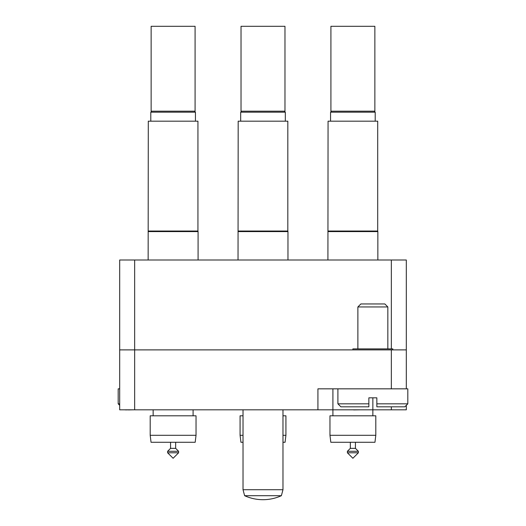 <?xml version="1.0" encoding="UTF-8"?>
<svg xmlns="http://www.w3.org/2000/svg" width="526" height="526" viewBox="0 0 526 526"><rect width="100%" height="100%" fill="white"/><g stroke="black" fill="none" stroke-linecap="round" stroke-linejoin="round"><path stroke-width="0.79" d="M119.685 349.889L119.685 260.002L134.663 260.002L134.663 349.889L406.315 349.889L406.315 388.839L317.928 388.839L317.928 409.813L119.685 409.813L119.685 349.889L134.663 349.889L134.663 409.813M332.912 388.839L332.912 409.813L317.928 409.813M406.315 405.322L406.315 409.813L391.337 409.813L391.337 406.815M332.912 415.81L332.912 409.813L391.337 409.813M134.663 260.002L406.315 260.002L406.315 349.889M122.985 409.813L125.293 409.813M125.293 409.912L126.168 409.813M126.168 409.912L128.942 409.813M128.449 409.912L133.163 409.813M166.006 409.813L180.221 409.813M345.589 409.813L353.65 409.813M353.65 409.912L360.185 409.813M258.97 409.813L267.8 409.813M119.685 388.839L118.186 388.839L118.186 403.823L119.685 403.823M357.877 306.947L360.875 303.949L384.848 303.949L387.84 306.947L357.877 306.947L357.877 348.889M368.864 403.823L368.864 406.815L340.901 406.815L337.902 403.823L368.864 403.823L368.864 397.827L376.853 397.827L376.853 403.823L407.814 403.823L407.814 388.839L406.315 388.839M387.84 306.947L387.84 348.889M392.837 349.889L392.837 348.889L352.887 348.889L352.887 349.889M391.337 349.889L391.337 388.839L337.902 388.839L337.902 403.823M407.814 403.823L404.823 406.815L376.853 406.815L376.853 403.823M173.113 448.343L175.658 448.343L178.61 451.288L167.623 451.288L170.569 448.343L173.113 448.343M178.61 452.787L173.113 458.277L167.623 452.787L178.61 452.787L178.61 451.288L175.658 448.343L175.658 442.274M150.193 435.285L151.041 442.274L195.185 442.274L196.034 435.285L196.034 415.81L150.193 415.81L150.193 435.285L196.034 435.285M153.138 415.81L153.138 409.813L153.138 415.81M193.088 415.81L193.088 409.813M194.436 111.19L195.435 112.189L150.791 112.189L150.791 121.177M173.113 111.19L195.087 111.19L195.087 26.3L151.14 26.3L151.14 111.19L173.113 111.19M148.293 231.039L197.934 231.039L197.934 121.177L148.293 121.177L148.148 260.002M197.934 231.039L198.085 231.598L148.148 231.598M263 495.702L244.629 495.702A44.23 44.23 0 0 0 281.371 495.702L263 495.702M282.975 435.285L285.92 435.285L285.92 415.81L282.975 415.81L282.975 409.813L282.975 489.713L243.025 489.713L244.629 495.702M328.066 231.039L377.707 231.039L377.707 121.177L328.066 121.177L327.915 260.002M377.707 231.039L377.852 231.598L327.915 231.598M238.179 231.039L287.821 231.039L287.821 121.177L238.179 121.177L238.035 260.002M287.821 231.039L287.965 231.598L238.035 231.598M352.887 448.343L355.431 448.343L358.377 451.288L347.39 451.288L350.342 448.343L352.887 448.343M358.377 452.787L352.887 458.277L347.39 452.787L358.377 452.787L358.377 451.288L355.431 448.343L355.431 442.274M329.966 435.285L330.815 442.274L374.959 442.274L375.807 435.285L375.807 415.81L329.966 415.81L329.966 435.285L375.807 435.285M372.862 415.81L372.862 397.827M374.21 111.19L375.209 112.189L330.565 112.189L330.565 121.177M352.887 111.19L374.86 111.19L374.86 26.3L330.913 26.3L330.913 111.19L352.887 111.19M282.975 442.274L285.072 442.274L285.92 435.285M243.025 442.274L240.928 442.274L240.08 435.285L240.08 415.81L243.025 415.81M284.323 111.19L285.322 112.189L240.678 112.189L240.678 121.177M263 111.19L284.974 111.19L284.974 26.3L241.026 26.3L241.026 111.19L263 111.19M240.08 435.285L243.025 435.285M391.337 348.889L391.337 260.002M119.685 405.322L118.186 403.823M195.435 112.189L195.435 121.177M151.79 111.19L150.791 112.189M167.623 452.787L167.623 451.288M170.569 448.343L170.569 442.274M198.085 231.598L198.085 260.002M243.025 409.813L243.025 489.713M281.371 495.702L282.975 489.713M377.852 231.598L377.852 260.002M287.965 231.598L287.965 260.002M375.209 112.189L375.209 121.177M331.564 111.19L330.565 112.189M347.39 452.787L347.39 451.288M350.342 448.343L350.342 442.274M285.322 112.189L285.322 121.177M241.677 111.19L240.678 112.189"/></g></svg>
